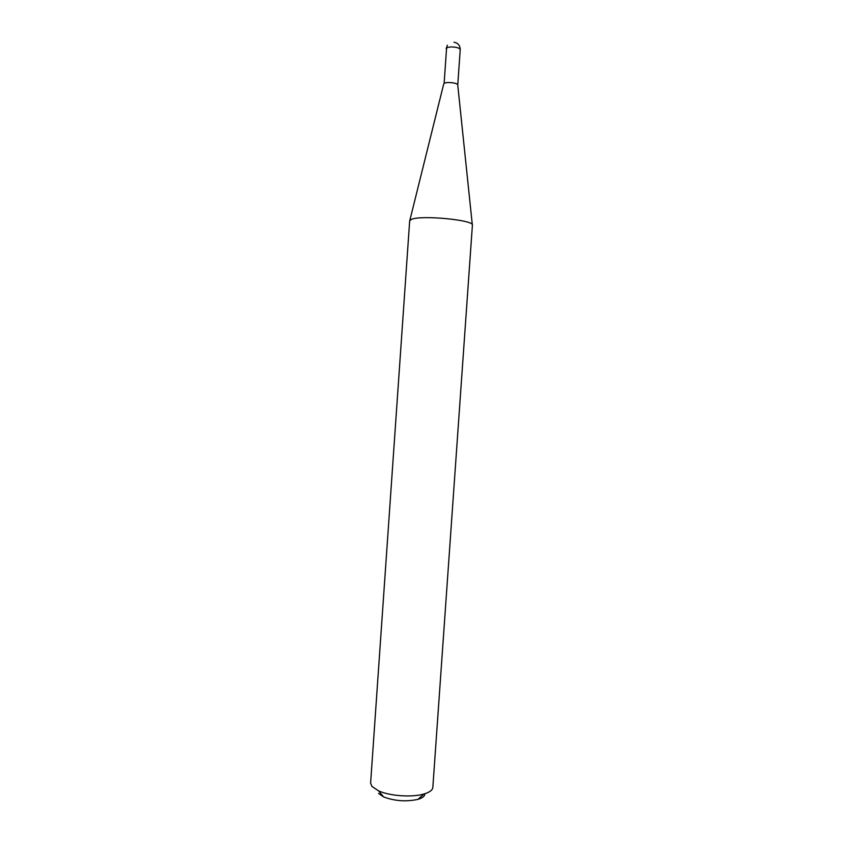 <?xml version="1.0" encoding="UTF-8"?>
<svg xmlns="http://www.w3.org/2000/svg" width="843" height="843" viewBox="0 0 843 843"><rect width="100%" height="100%" fill="white"/><g stroke="black" fill="none" stroke-linecap="round" stroke-linejoin="round"><path stroke-width="1.26" d="M457.749 85.038L460.225 49.674C460.13 48.673 458.613 47.872 455.663 47.282C451.49 46.671 448.465 46.913 446.59 48.009L444.113 83.446C446.379 81.529 458.286 82.93 457.749 85.038L472.312 224.796M409.677 220.845L411.268 219.454C420.383 214.796 474.809 220.002 472.396 225.229L432.838 787.404C432.554 790.133 429.582 792.346 423.903 794.022C412.101 797.594 389.74 796.024 378.539 790.85L371.858 786.361L370.614 783.052L409.677 220.845M424.851 793.737C424.956 796.066 422.67 797.931 417.98 799.343C406.305 801.893 394.872 801.092 383.67 796.941L378.56 793.484M447.38 45.206L446.168 48.694M443.692 84.068L409.824 220.434M417.98 799.343L423.903 794.022M383.67 796.941L378.539 790.85M460.225 49.674C460.13 45.533 458.055 43.046 453.998 42.192"/></g></svg>
